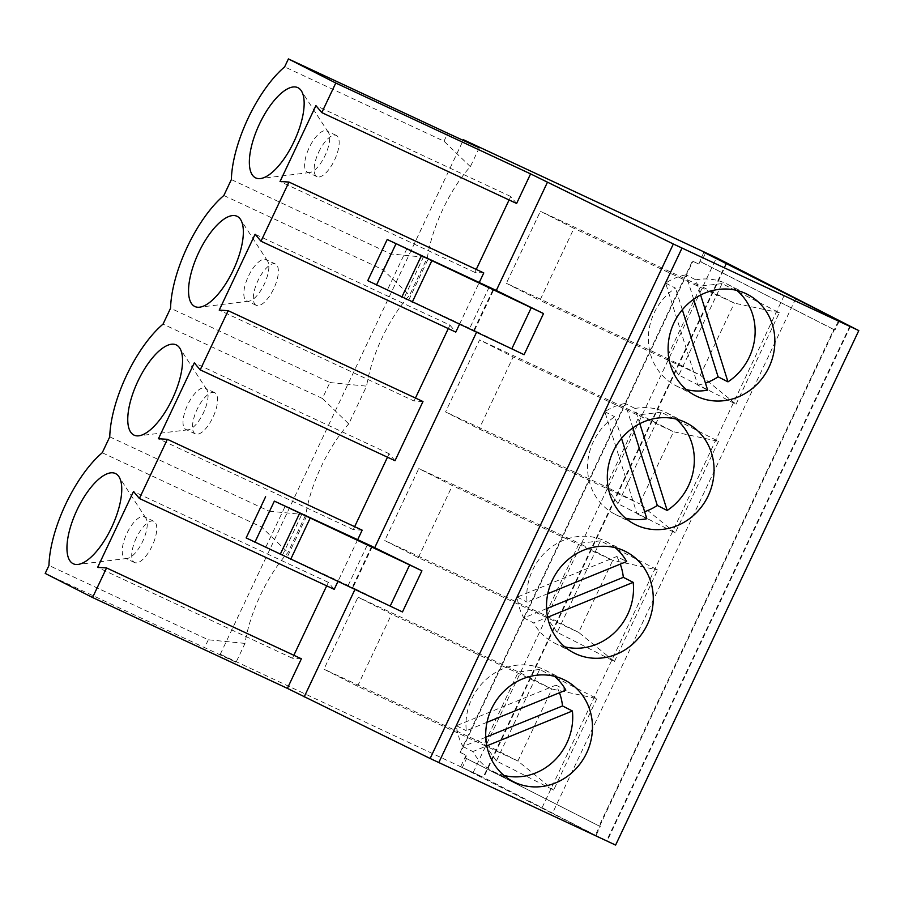 <?xml version="1.0" encoding="UTF-8"?>
<svg xmlns="http://www.w3.org/2000/svg" width="904" height="904" viewBox="0 0 904 904"><rect width="100%" height="100%" fill="white"/><g stroke="black" fill="none" stroke-linecap="round" stroke-linejoin="round"><path stroke-width="0.68" stroke-dasharray="4.52 3.39" d="M329.915 382.539L366.595 386.155L348.752 423.897L322.389 398.449L329.915 382.539L170.562 308.219M546.57 608.629L523.789 617.918A56.907 52.432 -63 0 1 517.224 597.092L616.765 556.514L626.641 561.531M547.801 593.679L527.1 602.12A56.907 52.432 -63 0 1 532.625 570.074A56.907 52.432 -63 0 1 605.951 541.507A56.907 52.432 -63 0 1 615.24 547.677M517.224 597.092L527.1 602.12M616.765 556.514A56.907 52.432 -63 0 1 620.268 564.13M523.789 617.918L533.654 622.935L547.621 617.251M564.797 646.835A56.907 52.432 -63 0 1 554.344 642.97A56.907 52.432 -63 0 1 533.654 622.935M357.521 686.238L391.568 614.2L358.007 597.137L323.96 669.163L357.521 686.238L517.89 761.032L551.937 689.006L518.376 671.932L358.007 597.137M486.996 722.296L466.294 730.737A56.907 52.432 -63 0 1 471.831 698.702A56.907 52.432 -63 0 1 545.146 670.135A56.907 52.432 -63 0 1 554.434 676.294M418.315 557.61L452.362 485.584L418.812 468.509L384.765 540.547L418.315 557.61L578.684 632.404L545.135 615.341L384.765 540.547M726.872 263.03L483.674 777.53L462.294 767.552L596.03 835.567L600.279 826.572L465.357 757.993L466.577 755.428L460.633 752.648L692.893 261.312L698.826 264.081L700.046 261.505L701.233 262.058L705.47 253.097M465.357 757.993L466.543 758.546L462.294 767.552M504.003 775.462A56.907 52.432 -63 0 1 493.55 771.587A56.907 52.432 -63 0 1 472.86 751.563L486.815 745.868M460.633 752.648L466.577 755.428M322.389 398.449L163.036 324.118M223.842 195.501L383.194 269.821L409.557 295.28A82.524 32.092 115 0 0 366.595 386.155M596.03 835.567L483.674 777.53M466.543 758.546L600.279 826.572M839.217 321.089L834.968 330.084L833.782 329.531L599.092 826.019M833.782 329.531L700.046 261.505M703.809 252.25L698.826 264.081M466.08 755.168L460.611 766.75L595.329 835.273L838.528 320.773M726.375 262.793L483.177 777.27L220.282 654.247L236.068 662.27L244.995 643.399A82.524 32.092 115 0 1 287.947 552.525L305.789 514.783A82.524 32.092 -65 0 1 348.752 423.897M698.34 263.832L692.893 261.312M460.136 752.399L692.396 261.064M460.611 766.75L483.177 777.27M422.982 401.546L414.055 401.003L219.231 310.128M448.294 328.581L449.932 325.112L255.109 234.249M414.055 401.003L415.456 398.042M449.932 325.112L455.808 332.096M459.492 324.299L479.244 282.511M693.662 299.258L685.966 274.827L695.831 279.844L700.623 295.032M736.839 290.421A56.907 52.432 117 0 0 727.55 284.263A56.907 52.432 117 0 0 695.831 279.844M685.966 274.827A56.907 52.432 117 0 0 665.649 283.11L697.786 385.115L707.662 390.132M697.786 385.115A56.907 52.432 117 0 0 705.436 383.093M665.649 283.11L675.514 288.127A56.907 52.432 117 0 0 654.225 312.829A56.907 52.432 117 0 0 675.943 385.714A56.907 52.432 117 0 0 686.396 389.59M850.415 326.31L607.205 840.81L595.329 835.273M615.601 845.082L607.205 840.81M45.2 573.418L236.068 662.27M473.312 772.253L716.51 257.764M489.177 287.133L469.718 328.299L476.849 331.621L476.521 332.299M516.613 203.468L510.726 196.484L509.088 199.953M476.261 269.415L474.86 272.375L483.776 272.929M395.014 460.712L389.127 453.729L387.488 457.209M354.65 526.659L353.261 529.62L362.176 530.173M357.645 539.756L337.893 581.554M326.683 585.826L328.333 582.357L334.209 589.34M301.382 658.79L292.455 658.248L293.856 655.287M354.922 589.544L355.249 588.866L352.289 587.363L246.148 537.914M474.86 272.375L280.037 181.512M510.726 196.484L315.914 105.621M476.849 331.621L524.071 354.707M355.249 588.866L402.472 611.951M292.455 658.248L97.632 567.384M328.333 582.357L133.51 491.493M353.261 529.62L158.437 438.756M389.127 453.729L194.303 362.866M596.889 698.589L553.643 790.085L496.398 760.965L539.643 669.48L596.889 698.589L551.937 689.006L391.568 614.2M614.437 661.457L657.694 569.961L600.448 540.852L557.192 632.348L614.437 661.457L578.684 632.404L612.731 560.378L452.362 485.584M795.791 298.535L552.762 812.662M718.488 441.344L675.243 532.84L617.997 503.72L661.242 412.224L718.488 441.344L673.536 431.75L639.976 414.687L605.929 486.714L639.49 503.788L479.12 428.982L445.559 411.919L479.606 339.893L513.167 356.956L479.12 428.982M736.037 404.212L779.293 312.716L722.047 283.607L678.802 375.103L736.037 404.212L700.284 375.16L666.734 358.097L506.364 283.291L540.411 211.265L573.961 228.339L539.914 300.365L506.364 283.291M542.072 807.679L785.271 293.178M849.907 326.084L606.72 840.562M220.282 654.247L463.187 140.369M479.278 147.781L470.351 166.652A82.524 32.092 -65 0 0 427.389 257.527L409.557 295.28M214.779 392.709A22.769 8.859 -65 0 0 214.666 392.664A22.769 8.859 -65 0 0 197.083 409.41A22.769 8.859 -65 0 0 195.32 433.875A22.769 8.859 -65 0 0 195.422 433.92A22.769 8.859 -65 0 0 213.005 417.173A22.769 8.859 -65 0 0 214.779 392.709M136.346 537.903A22.769 8.859 -65 0 0 134.628 562.548A22.769 8.859 -65 0 0 152.211 545.79A22.769 8.859 -65 0 0 153.974 521.337A22.769 8.859 -65 0 0 153.872 521.28A22.769 8.859 -65 0 0 136.346 537.903M485.764 737.257L462.984 746.546A56.907 52.432 -63 0 1 456.43 725.72L555.971 685.142A56.907 52.432 -63 0 1 559.463 692.758M318.75 152.03A22.769 8.859 115 0 1 336.265 135.408A22.769 8.859 115 0 1 334.672 159.782A22.769 8.859 115 0 1 317.022 176.675A22.769 8.859 115 0 1 316.92 176.619A22.769 8.859 115 0 1 318.75 152.03M462.984 746.546L472.86 751.563M555.971 685.142L565.836 690.159M456.43 725.72L466.294 730.737M256.114 305.247A22.769 8.859 115 0 1 257.889 280.782A22.769 8.859 115 0 1 275.471 264.036A22.769 8.859 115 0 1 275.573 264.092A22.769 8.859 115 0 1 273.81 288.545A22.769 8.859 115 0 1 256.227 305.303A22.769 8.859 115 0 1 256.114 305.247M307.416 172.189A22.769 8.859 -65 0 0 307.518 172.246A22.769 8.859 -65 0 0 309.688 172.54A22.769 8.859 -65 0 0 325.169 155.352A22.769 8.859 -65 0 0 328.389 132.447A22.769 8.859 -65 0 0 326.762 130.978A22.769 8.859 -65 0 0 309.179 147.736A22.769 8.859 -65 0 0 307.416 172.189M266.07 259.651A22.769 8.859 115 0 1 267.584 261.064A22.769 8.859 115 0 1 264.363 283.98A22.769 8.859 115 0 1 248.882 301.168A22.769 8.859 115 0 1 246.724 300.862A22.769 8.859 115 0 1 248.317 276.488A22.769 8.859 115 0 1 265.968 259.606A22.769 8.859 115 0 1 266.07 259.651M469.718 328.299L367.747 280.669M676.034 419.049A56.907 52.432 117 0 0 666.745 412.891A56.907 52.432 117 0 0 635.037 408.472L639.817 423.66M632.868 427.886L625.161 403.455L635.037 408.472M621.534 438.383L614.72 416.755A56.907 52.432 117 0 0 593.431 441.446A56.907 52.432 117 0 0 615.149 514.342A56.907 52.432 117 0 0 625.602 518.218M625.161 403.455A56.907 52.432 117 0 0 604.844 411.738L636.992 513.732A56.907 52.432 117 0 0 644.642 511.709M636.992 513.732L646.857 518.749M604.844 411.738L614.72 416.755M682.328 309.756L675.514 288.127M678.802 375.103L666.734 358.097L700.781 286.059L734.33 303.134L700.284 375.16L539.914 300.365M722.047 283.607L700.781 286.059L540.411 211.265M779.293 312.716L734.33 303.134L573.961 228.339M617.997 503.72L605.929 486.714L445.559 411.919M661.242 412.224L639.976 414.687L479.606 339.893M675.243 532.84L639.49 503.788L673.536 431.75L513.167 356.956M231.356 179.591L390.709 253.922L427.389 257.527M383.194 269.821L390.709 253.922M470.351 166.652L444 141.194L284.647 66.873M444 141.194L447.751 133.25M701.233 262.058L834.968 330.084M557.192 632.348L545.135 615.341L579.181 543.315L418.812 468.509M600.448 540.852L579.181 543.315L612.731 560.378L657.694 569.961M144.47 516.907A22.769 8.859 115 0 1 145.985 518.32A22.769 8.859 115 0 1 142.764 541.225A22.769 8.859 115 0 1 127.283 558.412A22.769 8.859 115 0 1 125.125 558.118A22.769 8.859 115 0 1 126.718 533.744A22.769 8.859 115 0 1 144.369 516.851A22.769 8.859 115 0 1 144.47 516.907M539.643 669.48L518.376 671.932L484.329 743.958L517.89 761.032L553.643 790.085M496.398 760.965L484.329 743.958L323.96 669.163M244.995 643.399L208.315 639.783L48.963 565.463M208.315 639.783L204.553 647.739M102.242 452.746L261.595 527.066L287.947 552.525M109.757 436.847L269.109 511.167L261.595 527.066M269.109 511.167L305.789 514.783M185.817 429.434A22.769 8.859 -65 0 0 185.919 429.49A22.769 8.859 -65 0 0 188.088 429.796A22.769 8.859 -65 0 0 203.569 412.597A22.769 8.859 -65 0 0 206.79 389.692A22.769 8.859 -65 0 0 205.163 388.223A22.769 8.859 -65 0 0 187.58 404.981A22.769 8.859 -65 0 0 185.817 429.434M473.888 330.118L493.301 289.031M371.702 546.276L352.289 587.363M408.823 299.891L428.281 258.736M423.66 256.555L404.201 297.721M406.947 248.6L387.488 289.766M306.682 515.981L287.223 557.146M348.119 585.543L367.578 544.389M282.602 554.966L302.06 513.8M265.889 547.01L285.348 505.844M554.344 642.97L574.085 653.004M605.951 541.507L625.681 551.553M675.943 385.714L695.684 395.76M727.55 284.263L747.292 294.297M493.55 771.587L513.28 781.632M545.146 670.135L564.887 680.17M336.265 135.408L326.762 130.978M317.022 176.675L307.518 172.246M275.471 264.036L265.968 259.606M256.227 305.303L246.724 300.862M328.389 132.447L301.348 90.852M309.688 172.54L260.442 178.563M267.584 261.064L240.543 219.469M248.882 301.168L199.637 307.19M474.476 330.435L493.934 289.28M615.149 514.342L634.89 524.376M666.745 412.891L686.486 422.925M153.872 521.28L144.369 516.851M134.628 562.548L125.125 558.118M372.335 546.524L352.876 587.69M206.79 389.692L179.749 348.096M188.088 429.796L138.843 435.807M145.985 518.32L118.944 476.713M127.283 558.412L78.038 564.435M214.666 392.664L205.163 388.223M195.422 433.92L185.919 429.49"/><path stroke-width="1.36" d="M615.24 547.677A56.907 52.432 -63 0 1 626.641 561.531L547.801 593.679M620.268 564.13A56.907 52.432 -63 0 1 623.331 577.34L546.57 608.629M623.331 577.34L633.195 582.357A56.907 52.432 -63 0 1 564.797 646.835M552.367 580.119A56.907 52.432 117 0 0 574.085 653.004A56.907 52.432 117 0 0 646.62 626.043A56.907 52.432 117 0 0 625.681 551.553A56.907 52.432 117 0 0 552.367 580.119M547.621 617.251L633.195 582.357M554.434 676.294A56.907 52.432 -63 0 1 565.836 690.159L486.996 722.296M705.47 253.097L849.918 326.061L726.872 263.03L705.493 253.063M486.815 745.868L572.401 710.985A56.907 52.432 -63 0 1 504.003 775.462M479.244 282.511L483.776 272.929L288.964 182.054L280.037 181.512L315.914 105.621L321.79 112.605L516.613 203.468L530.591 173.884L335.779 83.021L288.399 58.918L284.647 66.873A82.524 32.092 115 0 0 231.356 179.591L223.842 195.501A82.524 32.092 -65 0 0 170.562 308.219L163.036 324.118A82.524 32.092 115 0 0 109.757 436.847L102.242 452.746A82.524 32.092 -65 0 0 48.963 565.463L45.2 573.418L92.57 597.51L106.559 567.927L97.632 567.384L133.51 491.493L139.385 498.477L167.364 439.31L158.437 438.756L194.303 362.866L200.191 369.849L228.158 310.682L422.982 401.546L395.014 460.712L200.191 369.849M463.187 140.369L463.481 139.747L716.51 257.764L726.375 262.793L703.809 252.25L858.8 330.582L673.344 244.001L430.134 758.49L615.601 845.082L858.8 330.582M288.964 182.054L260.996 241.221L255.109 234.249L219.231 310.128L228.158 310.682M415.456 398.042L448.294 328.581M115.633 473.628A49.799 19.368 115 0 1 118.944 476.713A49.799 19.368 115 0 1 111.904 526.829A49.799 19.368 115 0 1 78.038 564.435A49.799 19.368 115 0 1 74.546 515.574A49.799 19.368 115 0 1 115.633 473.628M133.871 435.039A49.799 19.368 -65 0 0 138.843 435.807A49.799 19.368 -65 0 0 172.709 398.212A49.799 19.368 -65 0 0 179.749 348.096A49.799 19.368 -65 0 0 140.38 376.245A49.799 19.368 -65 0 0 133.871 435.039M335.779 83.021L321.79 112.605M237.232 216.384A49.799 19.368 115 0 1 240.543 219.469A49.799 19.368 115 0 1 233.503 269.584A49.799 19.368 115 0 1 199.637 307.19A49.799 19.368 115 0 1 196.145 258.329A49.799 19.368 115 0 1 237.232 216.384M255.47 177.794A49.799 19.368 -65 0 0 260.442 178.563A49.799 19.368 -65 0 0 294.308 140.956A49.799 19.368 -65 0 0 301.348 90.852A49.799 19.368 -65 0 0 261.979 118.989A49.799 19.368 -65 0 0 255.47 177.794M459.492 324.299L455.808 332.096L260.996 241.221M705.436 383.093A56.907 52.432 117 0 0 718.104 376.832L693.662 299.258M718.104 376.832L727.98 381.85A56.907 52.432 117 0 0 736.839 290.421M700.623 295.032L727.98 381.85M673.966 322.864A56.907 52.432 -63 0 1 747.292 294.297A56.907 52.432 -63 0 1 768.219 368.798A56.907 52.432 -63 0 1 695.684 395.76A56.907 52.432 -63 0 1 673.966 322.864M686.396 389.59A56.907 52.432 117 0 0 707.662 390.132L682.328 309.756M463.481 139.747L479.278 147.781L447.751 133.25L288.399 58.918M530.591 173.884L673.344 244.001M106.559 567.927L301.382 658.79L287.393 688.373L430.134 758.49M287.393 688.373L92.57 597.51M476.521 332.299L374.697 547.711L371.702 546.276M547.372 182.416L496.307 290.455L387.206 239.503L543.53 313.552L524.071 354.707L511.8 348.854L531.258 307.688M509.088 199.953L476.261 269.415M387.488 457.209L354.65 526.659M167.364 439.31L362.176 530.173L357.645 539.756M337.893 581.554L334.209 589.34L139.385 498.477M293.856 655.287L326.683 585.826M304.173 696.916L354.922 589.544M491.573 708.736A56.907 52.432 117 0 0 513.28 781.632A56.907 52.432 117 0 0 585.815 754.67A56.907 52.432 117 0 0 564.887 680.17A56.907 52.432 117 0 0 491.573 708.736M613.172 451.491A56.907 52.432 -63 0 1 686.486 422.925A56.907 52.432 -63 0 1 707.414 497.415A56.907 52.432 -63 0 1 634.89 524.376A56.907 52.432 -63 0 1 613.172 451.491M496.307 290.455L543.53 313.552M374.697 547.711L421.931 570.797L409.659 564.943L390.2 606.098L402.472 611.951L421.931 570.797M559.463 692.758A56.907 52.432 -63 0 1 562.525 705.956L485.764 737.257M562.525 705.956L572.401 710.985M387.206 239.503L367.747 280.669L511.8 348.854M639.817 423.66L667.175 510.466A56.907 52.432 117 0 0 676.034 419.049M644.642 511.709A56.907 52.432 117 0 0 657.31 505.449L632.868 427.886M657.31 505.449L667.175 510.466M625.602 518.218A56.907 52.432 117 0 0 646.857 518.749L621.534 438.383M371.736 546.197L274.364 501.11L409.659 564.943M265.606 496.759L246.148 537.914L390.2 606.098M438.779 762.614L681.989 248.114M395.963 243.865L376.505 285.02M421.253 256.013L401.794 297.167M431.716 260.985L412.258 302.139M290.659 559.384L310.117 518.229M254.905 542.276L274.364 501.11M280.195 554.423L299.653 513.257"/></g></svg>

